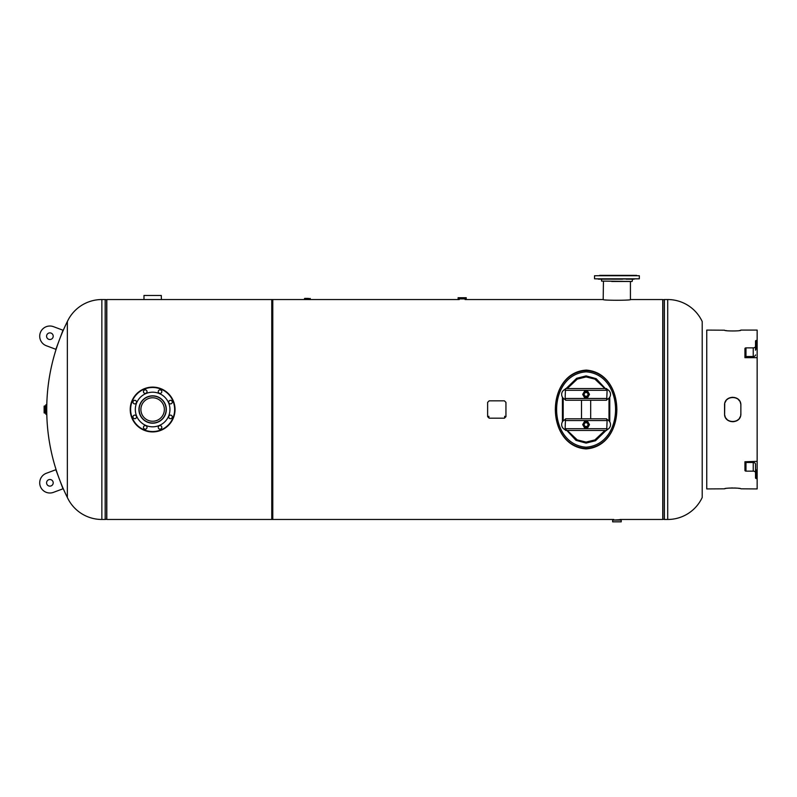 <?xml version="1.0" encoding="UTF-8"?>
<svg xmlns="http://www.w3.org/2000/svg" width="797" height="797" viewBox="0 0 797 797"><rect width="100%" height="100%" fill="white"/><g stroke="black" fill="none" stroke-linecap="round" stroke-linejoin="round"><path stroke-width="1.2" d="M161.412 299.542L161.283 295.468L143.978 295.468L143.978 299.552L272.783 299.542L272.783 519.475L106.808 519.475L106.808 299.542L143.849 299.542M308.499 299.542L306.297 299.542M586.253 370.565C545.148 372.847 545.178 446.011 586.024 448.462C626.97 446.021 627.03 373.265 586.253 370.565M586.253 370.107C545.168 372.568 545.048 446.111 586.024 448.91C626.99 446.28 627.109 373.056 586.253 370.107M613.76 519.445L612.983 519.544M620.883 519.544L620.106 519.445M465.089 299.562L465.607 299.503M458.733 299.503L459.241 299.562M603.439 281.471L603.19 299.542C602.243 300.499 631.593 300.499 630.676 299.542L662.755 299.542L662.755 519.475L621.002 519.475M305.361 299.542L271.757 299.542L271.757 519.475L612.863 519.475M616.888 409.668L615.623 409.668M556.565 409.668L555.29 409.668M616.888 409.509L615.623 409.509M556.565 409.509L555.29 409.509M667.707 299.542L664.399 299.542L664.399 519.475L667.707 519.475L667.707 299.542A38.047 38.047 0 0 1 702.207 321.54L702.207 497.487A38.047 38.047 0 0 1 667.707 519.475M664.399 299.542A2.859 2.859 0 0 0 662.905 299.971A2.242 2.242 0 0 1 662.755 300.051M662.905 299.971L662.905 519.056A2.242 2.242 0 0 0 662.755 518.977M662.905 519.056A2.859 2.859 0 0 0 664.399 519.475M101.857 519.475L105.164 519.475L105.164 299.542L101.857 299.542L101.857 519.475A38.047 38.047 0 0 1 67.356 497.487L67.356 321.54A38.047 38.047 0 0 1 101.857 299.542M105.164 519.475A2.859 2.859 0 0 0 106.668 519.056A2.242 2.242 0 0 1 106.808 518.977M106.668 519.056L106.668 299.971A2.242 2.242 0 0 0 106.808 300.051M106.668 299.971A2.859 2.859 0 0 0 105.164 299.542M565.193 428.696L575.982 440.342L586.094 443.112L595.538 440.711L605.859 430.669M609.765 421.862L609.765 397.155M606.985 390.321L596.206 378.675L586.094 375.905L576.639 378.306L566.318 388.348M586.034 447.187C625.396 444.447 625.396 374.61 586.094 371.84C546.782 374.65 546.832 444.357 586.034 447.187M562.423 397.155L562.423 421.862M586.094 442.096L577.267 439.894L567.554 430.739L577.267 439.894L586.094 442.096L594.911 439.894L604.634 430.739L594.911 439.894L586.094 442.096M563.19 420.866L563.19 398.151L563.19 420.866M567.554 388.288L577.267 379.123L586.094 376.931L594.911 379.123L604.634 388.288L594.911 379.123L586.094 376.931L577.267 379.123L567.554 388.288M608.998 398.151L608.998 420.866L608.998 398.151M590.677 400.502L590.677 418.515M581.511 400.502L581.511 418.515M565.013 419.65A2.032 1.793 -90 0 1 565.731 418.794L606.457 418.794A2.032 1.793 90 0 1 607.165 419.65L606.706 429.762A5.37 5.37 0 0 0 606.706 419.481M607.165 429.603A2.032 1.793 90 0 1 606.457 430.46L565.731 430.46A2.032 1.793 -90 0 1 565.013 429.603M565.123 428.696L565.471 419.481A5.37 5.37 0 0 0 565.471 429.762L565.123 428.696L607.055 428.696M565.013 389.414A2.032 1.793 -90 0 1 565.731 388.557L606.457 388.557A2.032 1.793 90 0 1 607.165 389.414L606.706 399.536A5.37 5.37 0 0 0 606.706 389.255M607.165 399.377A2.032 1.793 90 0 1 606.457 400.233L565.731 400.233A2.032 1.793 -90 0 1 565.013 399.377M565.123 398.47L565.471 389.255A5.37 5.37 0 0 0 565.471 399.536L565.123 398.47L607.055 398.47M584.052 424.622A2.032 2.032 0 0 1 586.094 422.589A2.032 2.032 0 0 1 588.126 424.622A2.032 2.032 0 0 0 586.094 422.589A2.032 2.032 0 0 0 584.052 424.622A2.032 2.032 0 0 0 586.094 426.664A2.032 2.032 0 0 0 588.126 424.622A2.032 2.032 0 0 1 586.094 426.664A2.032 2.032 0 0 1 584.052 424.622A2.032 2.032 0 0 0 586.094 426.664A2.032 2.032 0 0 0 588.126 424.622M585.068 396.159A2.032 2.032 0 0 1 586.094 392.363A2.032 2.032 0 0 1 588.126 394.395A2.032 2.032 0 0 1 586.094 396.428A2.032 2.032 0 0 1 584.052 394.395A2.032 2.032 0 0 1 586.094 392.363A2.032 2.032 0 0 0 584.052 394.395A2.032 2.032 0 0 0 586.094 396.428A2.032 2.032 0 0 0 588.126 394.395A2.032 2.032 0 0 0 586.094 392.363A2.032 2.032 0 0 1 588.126 394.395A2.032 2.032 0 0 1 586.094 396.428A2.032 2.032 0 0 0 587.11 392.632M587.797 427.581L589.481 424.652L587.768 421.673L584.39 421.673L582.697 424.602L584.41 427.581L587.797 427.581M584.39 397.344L587.768 397.344L589.481 394.376L587.797 391.447L584.41 391.447L582.697 394.415L584.39 397.344M608.509 279.179L594.532 278.801L639.333 278.801L608.509 279.179M639.333 278.801L639.333 275.742L594.532 275.742L636.594 275.363M630.616 281.471L611.697 281.471M623.653 275.363L634.123 275.363M600.838 279.179L598.378 279.179M608.848 279.179L601.536 279.179L601.536 281.092L631.951 281.471M634.243 275.363L599.623 275.363M608.848 275.363L600.838 275.363M622.557 275.363L611.309 275.363M634.123 279.179L633.027 279.179M632.33 281.092L632.33 279.179L626.123 279.179M622.557 279.179L611.309 279.179M141.786 414.002A11.736 11.736 0 0 0 157.119 420.348A11.736 11.736 0 0 0 163.465 405.025A11.736 11.736 0 0 0 148.142 398.669A11.736 11.736 0 0 0 141.786 414.002M165.099 404.348A13.489 13.489 0 0 0 147.465 397.045A13.489 13.489 0 0 0 140.162 414.669A13.489 13.489 0 0 0 157.796 421.972A13.489 13.489 0 0 0 165.099 404.348M144.058 388.816A22.396 22.396 0 0 1 173.328 400.941A22.396 22.396 0 0 1 161.203 430.211A22.396 22.396 0 0 1 131.933 418.086A22.396 22.396 0 0 1 144.058 388.816A22.396 22.396 0 0 0 131.933 418.086A22.396 22.396 0 0 0 161.203 430.211M134.075 400.463A1.783 1.783 0 0 0 133.109 402.794A1.783 1.783 0 0 0 135.44 403.75A1.783 1.783 0 0 0 136.407 401.429A1.783 1.783 0 0 0 134.075 400.463M134.075 415.267A1.783 1.783 0 0 0 133.109 417.598A1.783 1.783 0 0 0 135.44 418.564A1.783 1.783 0 0 0 136.407 416.233A1.783 1.783 0 0 0 134.075 415.267M144.546 425.737A1.783 1.783 0 0 0 143.58 428.069A1.783 1.783 0 0 0 145.911 429.035A1.783 1.783 0 0 0 146.877 426.704A1.783 1.783 0 0 0 144.546 425.737M159.35 425.737A1.783 1.783 0 0 0 158.384 428.069A1.783 1.783 0 0 0 160.715 429.035A1.783 1.783 0 0 0 161.681 426.704A1.783 1.783 0 0 0 159.35 425.737M169.821 415.267A1.783 1.783 0 0 0 168.854 417.598A1.783 1.783 0 0 0 171.186 418.564A1.783 1.783 0 0 0 172.152 416.233A1.783 1.783 0 0 0 169.821 415.267M169.821 400.463A1.783 1.783 0 0 0 168.854 402.794A1.783 1.783 0 0 0 171.186 403.75A1.783 1.783 0 0 0 172.152 401.429A1.783 1.783 0 0 0 169.821 400.463M159.35 389.992A1.783 1.783 0 0 0 158.384 392.323A1.783 1.783 0 0 0 160.715 393.28A1.783 1.783 0 0 0 161.681 390.958A1.783 1.783 0 0 0 159.35 389.992M144.546 389.992A1.783 1.783 0 0 0 143.58 392.323A1.783 1.783 0 0 0 145.911 393.28A1.783 1.783 0 0 0 146.877 390.958A1.783 1.783 0 0 0 144.546 389.992M147.395 396.866A13.688 13.688 0 0 0 139.983 414.749A13.688 13.688 0 0 0 157.866 422.151A13.688 13.688 0 0 0 165.268 404.278A13.688 13.688 0 0 0 147.395 396.866M146.01 393.519A17.305 17.305 0 0 1 168.625 402.883A17.305 17.305 0 0 1 159.251 425.498A17.305 17.305 0 0 1 136.636 416.134A17.305 17.305 0 0 1 146.01 393.519M621.261 519.604L612.604 520.112L621.261 520.112A6.227 6.227 0 0 0 621.252 521.826L612.614 521.826L621.252 521.826M612.604 519.604L612.604 520.102A6.227 6.227 0 0 1 612.614 521.826M724.612 404.916L724.612 414.101L724.732 403.83M458.096 299.423L458.096 298.915L466.235 298.905L458.096 298.905A6.227 6.227 0 0 0 458.096 297.709L466.235 297.709L458.096 297.709M466.235 299.423L466.235 298.915A6.227 6.227 0 0 1 466.235 297.709M46.674 414.35L46.734 404.737L46.674 414.35L45.937 414.35L45.937 412.188M45.937 406.829L45.937 404.677L46.674 404.677M45.937 404.677L45.937 414.34L45.937 404.677M45.937 404.926A1.016 1.016 0 0 1 44.921 405.952L44.921 413.075A1.016 1.016 0 0 1 45.937 414.091M44.921 405.952L44.124 406.191L44.124 412.826L44.921 413.075M308.499 298.397L304.713 298.397L304.504 299.542L310.292 299.542L304.444 299.483M310.083 298.397L310.352 299.483M310.342 299.164L304.474 299.154M304.713 298.397L306.297 298.397M740.702 415.197L740.861 413.583C741.369 424.084 724.065 424.104 724.563 413.583M724.563 405.434C724.055 394.943 741.359 394.923 740.861 405.434M740.702 403.83L740.234 402.316M739.486 400.911L738.48 399.686M735.82 397.912L734.306 397.454M732.692 397.295L731.118 397.454M729.594 397.912L728.239 398.63M727.751 398.978L726.954 399.676M725.937 400.921L725.19 402.316M740.861 330.088L740.861 330.197C741.439 331.223 723.995 331.223 724.563 330.197L706.75 330.088L706.75 488.93L724.563 488.82C723.985 487.794 741.429 487.794 740.861 488.82L757.15 488.93L757.15 469.991L756.562 469.991A1.036 0.737 180 0 1 755.526 469.254L755.526 464.123A2.291 1.624 0 0 0 753.235 462.499L745.972 462.499A1.036 0.737 180 0 1 744.936 461.762L757.15 461.353L757.15 330.088L740.861 330.088M725.928 330.566L726.944 330.725M739.496 330.566L740.244 330.426M724.563 409.509L724.563 405.374C723.985 394.724 741.429 394.704 740.861 405.374L740.861 413.653C741.439 424.303 723.995 424.313 724.563 413.653L724.563 409.509M739.496 488.451L738.48 488.302M735.84 488.053L734.316 487.983M732.752 487.953L731.118 487.983M729.584 488.053L728.179 488.162M727.97 488.182L726.944 488.302M725.928 488.451L725.18 488.591M724.732 415.197L725.19 416.701M725.937 418.106L726.954 419.342M729.604 421.115L731.118 421.573M732.732 421.733L734.306 421.573M735.83 421.115L737.185 420.388M737.673 420.049L738.47 419.342M739.486 418.106L740.234 416.701M757.15 461.353L757.15 469.991M757.15 478.628L756.562 478.628A1.036 0.737 180 0 1 755.526 477.891L755.526 469.184M755.526 472.76A2.291 1.624 0 0 0 753.235 471.137L745.972 471.137A1.036 0.737 180 0 1 744.936 470.409L744.936 461.762M757.15 340.389L756.562 340.389A1.036 0.737 180 0 0 755.526 341.126L755.526 350.212M757.15 349.036L756.562 349.036A1.036 0.737 180 0 0 755.526 349.763M755.526 348.578L755.526 346.267A2.291 1.624 -0 0 1 753.235 347.881L745.972 347.881A1.036 0.737 180 0 0 744.936 348.618L744.936 357.674L757.15 357.674M755.526 354.904A2.291 1.624 -0 0 1 753.235 356.518L745.972 356.518A1.036 0.737 180 0 0 744.936 357.255M48.737 339.303A3.308 3.308 0 0 0 52.991 337.36A3.308 3.308 0 0 0 51.048 333.096A3.308 3.308 0 0 0 46.794 335.039A3.308 3.308 0 0 0 48.737 339.303M53.459 326.66A10.182 10.182 0 0 0 40.358 332.638A10.182 10.182 0 0 0 46.326 345.739L55.86 349.305L62.993 330.227L53.459 326.66M48.737 479.724A3.308 3.308 0 0 1 52.991 481.667A3.308 3.308 0 0 1 51.048 485.921A3.308 3.308 0 0 1 46.794 483.978A3.308 3.308 0 0 1 48.737 479.724M53.459 492.357A10.182 10.182 0 0 1 40.358 486.389A10.182 10.182 0 0 1 46.326 473.288L55.86 469.722L62.993 488.79L53.459 492.357M504.68 417.528L504.68 416.253L504.68 417.528M488.89 417.528L488.89 416.253L488.89 417.528M505.946 402.375L505.946 416.652L504.421 418.176L489.149 418.176L487.625 416.652L487.625 402.375L489.149 400.841L504.421 400.841L505.946 402.375M607.055 420.557L565.123 420.557M607.055 390.321L565.123 390.321M587.997 424.622A1.913 1.913 0 0 0 586.094 422.719A1.913 1.913 0 0 0 584.181 424.622A1.913 1.913 0 0 0 586.094 426.534A1.913 1.913 0 0 0 587.997 424.622M586.094 392.483A1.913 1.913 0 0 0 584.181 394.395A1.913 1.913 0 0 0 586.094 396.308A1.913 1.913 0 0 0 587.997 394.395A1.913 1.913 0 0 0 586.094 392.483M161.054 429.852A22.017 22.017 0 0 0 172.969 401.08A22.017 22.017 0 0 0 144.207 389.165A22.017 22.017 0 0 0 132.292 417.937A22.017 22.017 0 0 0 161.054 429.852M44.363 405.952L44.363 413.075M310.322 298.646L304.474 298.646M756.562 478.628L756.562 469.991M753.235 471.137L753.235 462.499M745.972 471.137L745.972 462.499M756.562 349.036L756.562 340.389M753.235 356.518L753.235 347.881M745.972 356.518L745.972 347.881M603.19 299.542L465.727 299.542M458.604 299.542L309.435 299.542M67.356 321.54A197.945 197.945 0 0 0 67.356 497.487M630.427 281.471L630.427 299.572M594.532 275.742L594.532 278.801"/></g></svg>
